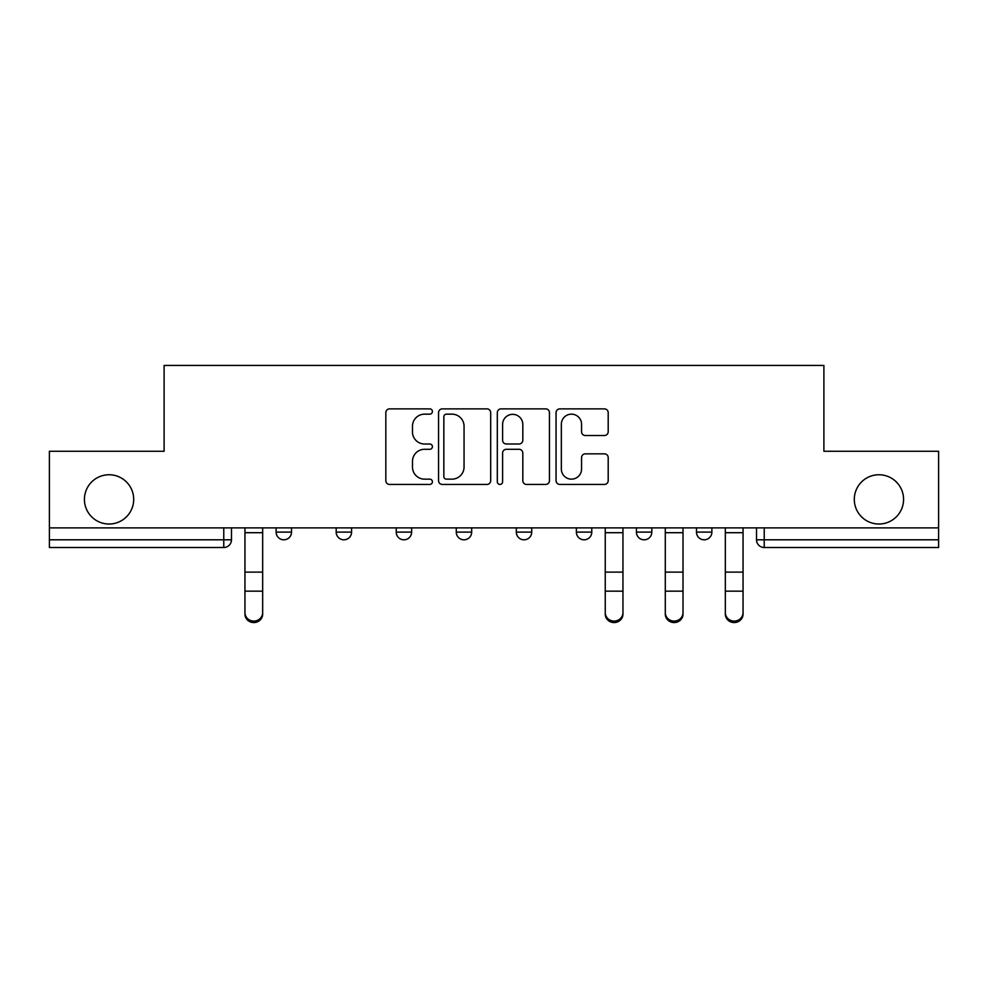 <?xml version="1.0" encoding="UTF-8"?>
<svg xmlns="http://www.w3.org/2000/svg" width="988" height="988" viewBox="0 0 988 988"><rect width="100%" height="100%" fill="white"/><g stroke="black" fill="none" stroke-linecap="round" stroke-linejoin="round"><path stroke-width="1.48" d="M432.411 411.514A2.643 2.643 0 0 0 429.768 408.871L389.618 408.871A3.779 3.779 0 0 0 385.839 412.651L385.839 480.662A3.779 3.779 0 0 0 389.618 484.441L429.768 484.441A2.643 2.643 0 0 0 432.411 481.798A2.643 2.643 0 0 0 429.768 479.143L424.568 479.143A12.091 12.091 0 0 1 412.478 467.052L412.478 461.384A12.091 12.091 0 0 1 424.568 449.293L429.768 449.293A2.643 2.643 0 0 0 432.411 446.65A2.643 2.643 0 0 0 429.768 444.007L424.568 444.007A12.091 12.091 0 0 1 412.478 431.917L412.478 426.248A12.091 12.091 0 0 1 424.568 414.157L429.768 414.157A2.643 2.643 0 0 0 432.411 411.514M854.299 499.385A24.638 24.638 0 0 0 878.937 524.023A24.638 24.638 0 0 0 903.575 499.385A24.638 24.638 0 0 0 878.937 474.759A24.638 24.638 0 0 0 854.299 499.385M84.425 499.385A24.638 24.638 0 0 0 109.063 524.023A24.638 24.638 0 0 0 133.701 499.385A24.638 24.638 0 0 0 109.063 474.759A24.638 24.638 0 0 0 84.425 499.385M636.42 527.876L636.42 532.112L651.821 532.112A7.694 7.694 0 0 1 644.127 539.806A7.694 7.694 0 0 1 636.42 532.112L636.42 527.876M576.375 527.876L576.375 532.112L591.775 532.112A7.694 7.694 0 0 1 584.081 539.806A7.694 7.694 0 0 1 576.375 532.112L576.375 527.876M456.271 532.112L456.271 527.876L456.271 532.112A7.694 7.694 0 0 0 463.977 539.806A7.694 7.694 0 0 1 456.271 532.112L471.671 532.112A7.694 7.694 0 0 1 463.977 539.806M336.179 532.112L336.179 527.876L336.179 532.112A7.694 7.694 0 0 0 343.873 539.806A7.694 7.694 0 0 1 336.179 532.112L351.58 532.112A7.694 7.694 0 0 1 343.873 539.806A7.694 7.694 0 0 0 351.58 532.112L351.58 527.876L351.58 532.112M604.421 435.51A3.779 3.779 0 0 0 608.2 431.731L608.2 412.651A3.779 3.779 0 0 0 604.421 408.871L559.838 408.871A3.779 3.779 0 0 0 556.059 412.651L556.059 480.662A3.779 3.779 0 0 0 559.838 484.441L604.421 484.441A3.779 3.779 0 0 0 608.2 480.662L608.2 457.605A3.779 3.779 0 0 0 604.421 453.838L585.341 453.838A3.779 3.779 0 0 0 581.562 457.605L581.562 469.041A10.102 10.102 0 0 1 571.459 479.143A10.102 10.102 0 0 1 561.345 469.041L561.345 424.272A10.102 10.102 0 0 1 571.459 414.157A10.102 10.102 0 0 1 581.562 424.272L581.562 431.731A3.779 3.779 0 0 0 585.341 435.51L604.421 435.51M49.4 527.876L49.4 451.269L164.107 451.269L164.107 365.437L823.893 365.437L823.893 451.269L938.6 451.269L938.6 527.876L49.4 527.876L49.4 539.806L231.476 539.806L231.476 527.876L231.476 539.806A7.694 7.694 0 0 1 223.77 547.5L49.4 547.5L49.4 539.806M490.69 412.651A3.779 3.779 0 0 0 486.911 408.871L442.328 408.871A3.779 3.779 0 0 0 438.549 412.651L438.549 480.662A3.779 3.779 0 0 0 442.328 484.441L486.911 484.441A3.779 3.779 0 0 0 490.69 480.662L490.69 412.651M501.089 408.871L545.672 408.871A3.779 3.779 0 0 1 549.452 412.651L549.452 480.662A3.779 3.779 0 0 1 545.672 484.441L526.592 484.441A3.779 3.779 0 0 1 522.813 480.662L522.813 453.072A3.779 3.779 0 0 0 519.033 449.293L506.375 449.293A3.779 3.779 0 0 0 502.596 453.072L502.596 481.798A2.643 2.643 0 0 1 499.953 484.441A2.643 2.643 0 0 1 497.31 481.798L497.31 412.651A3.779 3.779 0 0 1 501.089 408.871M756.524 527.876L756.524 539.806L938.6 539.806L938.6 547.5L764.23 547.5A7.694 7.694 0 0 1 756.524 539.806L756.524 527.876M938.6 527.876L938.6 539.806M711.879 527.876L711.879 532.112A7.694 7.694 0 0 1 704.172 539.806A7.694 7.694 0 0 1 696.478 532.112L711.879 532.112L711.879 527.876M696.478 527.876L696.478 532.112M651.821 532.112L651.821 527.876L651.821 532.112A7.694 7.694 0 0 1 644.127 539.806M591.775 532.112L591.775 527.876L591.775 532.112A7.694 7.694 0 0 1 584.081 539.806M531.729 527.876L531.729 532.112A7.694 7.694 0 0 1 524.023 539.806A7.694 7.694 0 0 1 516.329 532.112A7.694 7.694 0 0 0 524.023 539.806A7.694 7.694 0 0 0 531.729 532.112L531.729 527.876M516.329 527.876L516.329 532.112L531.729 532.112M471.671 527.876L471.671 532.112M411.626 527.876L411.626 532.112A7.694 7.694 0 0 1 403.919 539.806A7.694 7.694 0 0 1 396.225 532.112L411.626 532.112M396.225 527.876L396.225 532.112M291.522 527.876L291.522 532.112A7.694 7.694 0 0 1 283.828 539.806A7.694 7.694 0 0 1 276.121 532.112A7.694 7.694 0 0 0 283.828 539.806A7.694 7.694 0 0 0 291.522 532.112L291.522 527.876M276.121 527.876L276.121 532.112L291.522 532.112M446.49 414.157A2.643 2.643 0 0 0 443.847 416.8L443.847 476.5A2.643 2.643 0 0 0 446.49 479.143L451.961 479.143A12.091 12.091 0 0 0 464.051 467.052L464.051 426.248A12.091 12.091 0 0 0 451.961 414.157L446.49 414.157M522.813 424.457A10.102 10.102 0 0 0 512.698 414.343A10.102 10.102 0 0 0 502.596 424.457L502.596 440.228A3.779 3.779 0 0 0 506.375 444.007L519.033 444.007A3.779 3.779 0 0 0 522.813 440.228L522.813 424.457M244.95 614.116L244.95 612.622A8.855 8.447 0 0 0 253.805 621.082A8.855 8.447 0 0 0 262.66 612.622L262.66 614.116A8.855 8.447 180 0 1 253.805 622.564A8.855 8.447 180 0 1 244.95 614.116L244.95 592.664M244.95 527.876L244.95 612.622M262.66 527.876L262.66 612.622M622.959 614.116L622.959 612.622L622.959 614.116A8.855 8.447 180 0 1 614.104 622.564A8.855 8.447 180 0 1 605.249 614.116L605.249 592.664M605.249 612.622A8.855 8.447 0 0 0 614.104 621.082A8.855 8.447 0 0 0 622.959 612.622L622.959 591.17L605.249 591.17L605.249 614.116M605.249 527.876L605.249 591.17M622.959 527.876L622.959 591.17M665.295 614.116L665.295 612.622A8.855 8.447 0 0 0 674.149 621.082A8.855 8.447 0 0 0 683.004 612.622L683.004 614.116A8.855 8.447 180 0 1 674.149 622.564A8.855 8.447 180 0 1 665.295 614.116L665.295 592.664M665.295 527.876L665.295 612.622M683.004 527.876L683.004 612.622M743.05 614.116L743.05 612.622L743.05 614.116A8.855 8.447 180 0 1 734.195 622.564A8.855 8.447 180 0 1 725.34 614.116L725.34 592.664M725.34 612.622A8.855 8.447 0 0 0 734.195 621.082A8.855 8.447 0 0 0 743.05 612.622L743.05 591.17L725.34 591.17L725.34 614.116M725.34 527.876L725.34 591.17M743.05 527.876L743.05 591.17M223.77 527.876L223.77 547.5M764.23 527.876L764.23 547.5M262.66 532.693L244.95 532.693M262.66 572.114L244.95 572.114M262.66 591.17L244.95 591.17M622.959 532.693L605.249 532.693M622.959 572.114L605.249 572.114M683.004 532.693L665.295 532.693M683.004 572.114L665.295 572.114M683.004 591.17L665.295 591.17M743.05 532.693L725.34 532.693M743.05 572.114L725.34 572.114"/></g></svg>
